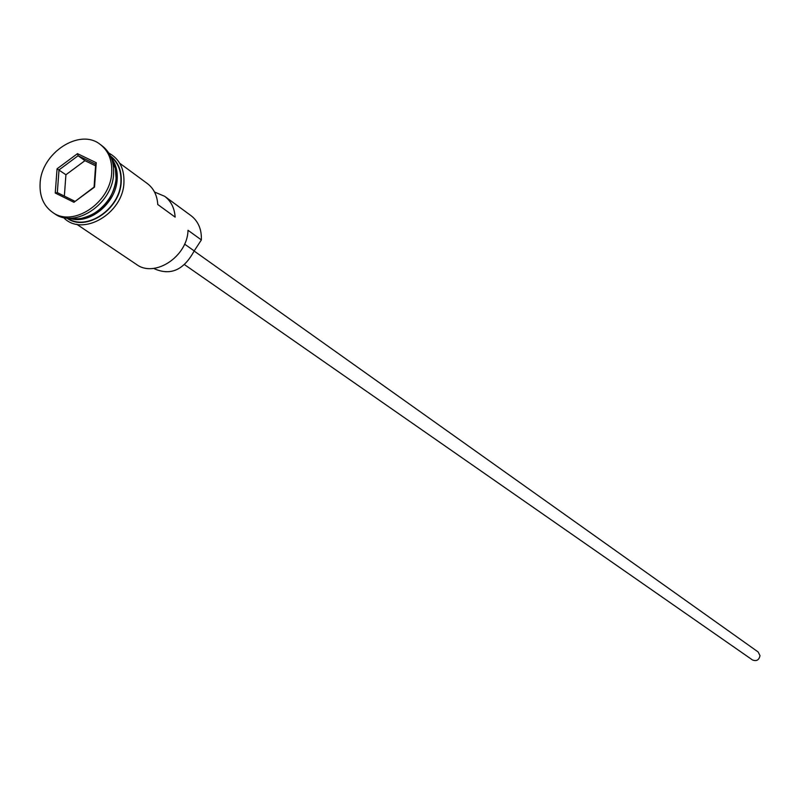 <?xml version="1.0" encoding="UTF-8"?>
<svg xmlns="http://www.w3.org/2000/svg" width="800" height="800" viewBox="0 0 800 800"><rect width="100%" height="100%" fill="white"/><g stroke="black" fill="none" stroke-linecap="round" stroke-linejoin="round"><path stroke-width="1.2" d="M153.82 268.38L154.43 268.79C170.64 275.93 183.89 269.98 194.19 250.92L201.36 239.94C201.73 229.39 198.29 221.31 191.06 215.68L164.73 196.33L154.53 192.02M194.14 251.03L758.12 651.95L760 655.63C759.04 660.08 756.54 661.52 752.49 659.96L184.56 264.66M71.12 218.16C90.57 222.85 115.22 201.06 116.07 178.29L115.39 168.51L112.04 159.98M69.34 218.17C88.9 225.57 116.37 203.24 117.19 179.1C117.66 170.91 115.74 163.98 111.45 158.31M52.53 212.32L54.47 213.62C74.99 229.13 112.74 203.87 113.6 173.75C114.16 161.56 110.34 152.26 102.14 145.85L100.26 144.46C79.82 127.72 41.26 152.87 40.12 183.36C39.43 196.2 43.57 205.85 52.53 212.32C73.06 227.84 110.85 202.54 111.72 172.39C112.28 160.19 108.46 150.88 100.26 144.46M119.71 163.23L147.32 183.53C153.71 188.42 157.19 195.41 157.76 204.52L175.13 217.12C174.54 208.11 171.07 201.18 164.73 196.33M201.36 239.94L188.02 230.29C187.52 256.52 154.62 278.17 136.47 264.44L76.76 224.28M67.56 218.08C86.33 231.76 120.15 208.91 120.91 181.78C121.4 170.89 118.02 162.52 110.77 156.67M73.93 202.29L55.25 193.04L57.06 168.8L77.47 153.66L96.24 162.72L94.52 187.1L73.93 202.29L94.08 187.05L95.69 164.23L78.12 155.74L59.01 169.91L57.32 192.61L74.81 201.27M95.58 165.8L84.95 160.66L78.12 155.74L77.47 153.66M84.95 160.66L65.92 174.76L57.06 168.8M65.92 174.76L64.35 196.09M95.69 164.23L96.24 162.72M55.25 193.04L57.32 192.61M82.55 218.05C101.74 212.71 112.95 199.67 116.19 178.92L115.8 170.78M66.82 218.01C85.59 232.55 120.46 209.46 121.22 181.74C121.72 170.44 118.13 161.86 110.45 155.99M194.19 250.92L184.59 244.1M108.82 153.05C119.33 158.81 124.37 168.6 123.94 182.43C123.24 213.69 82.01 237.49 63.5 217.47"/></g></svg>
